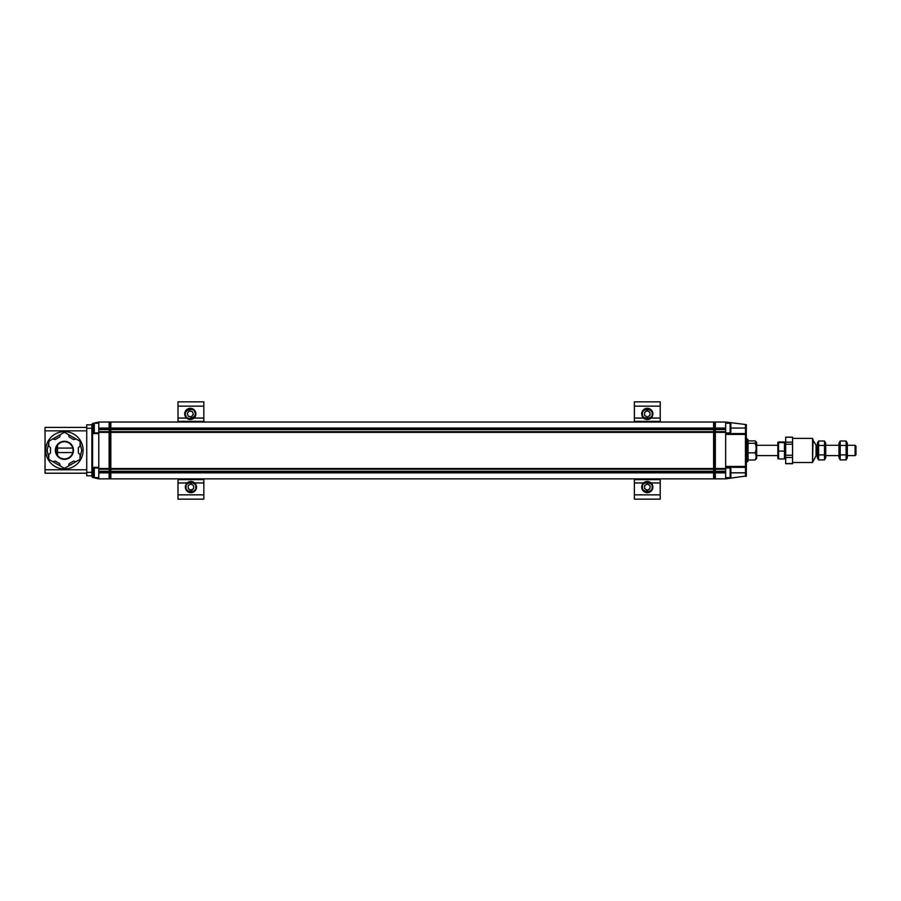 <?xml version="1.0" encoding="UTF-8"?>
<svg xmlns="http://www.w3.org/2000/svg" width="901" height="901" viewBox="0 0 901 901"><rect width="100%" height="100%" fill="white"/><g stroke="black" fill="none" stroke-linecap="round" stroke-linejoin="round"><path stroke-width="1.35" d="M57.292 455.14L57.292 445.477M64.421 458.924A8.616 8.616 0 0 0 71.877 446.006A8.616 8.616 0 0 0 56.966 446.006A8.616 8.616 0 0 0 64.421 458.924M48.789 457.731L47.111 450.309L48.902 442.65M715.326 432.367L725.665 432.367L725.665 468.531L715.326 468.531L715.326 428.921L725.665 428.921L725.665 422.028L98.783 422.028L92.566 423.47L91.891 424.821L86.733 424.821L91.891 424.821L91.891 428.268L86.733 428.268L86.733 424.821M92.566 477.429L91.891 476.584L92.566 477.429L98.783 478.859L725.665 478.859L746.219 475.953M110.834 422.028L110.834 432.367L713.615 432.367L713.615 468.531L110.834 468.531L110.834 472.834L109.55 472.834L109.111 478.431M109.55 422.028L109.55 428.054L713.615 428.054L713.615 422.028M83.106 450.309A18.684 18.684 0 0 1 64.421 468.993A18.684 18.684 0 0 1 45.737 450.309A18.684 18.684 0 0 1 64.421 431.624A18.684 18.684 0 0 1 83.106 450.309M730.148 468.013L730.148 477.654L730.835 476.967L730.835 468.7L730.148 468.013L725.665 468.013M730.148 423.233L730.148 432.885L730.835 432.187L730.835 423.92L730.148 423.233L725.665 423.233M110.406 422.028L110.406 478.859M746.219 424.945L745.577 424.517L746.332 428.054L745.577 424.517L725.665 422.028M746.332 472.834L745.476 472.834L745.476 467.326L725.665 467.326L745.476 467.326A0.856 0.856 0 0 0 746.332 466.459L746.332 475.931M714.043 478.859L713.615 422.468M86.733 469.77L45.05 469.77L45.05 473.216L86.733 473.216M45.05 469.77L45.05 430.847L86.733 430.847M45.05 427.401L86.733 427.401L45.05 427.401L45.05 430.847M91.891 476.584L91.891 475.796L86.733 475.796L86.733 472.349L91.891 472.349L91.891 475.796M94.301 477.654L94.301 468.013L93.614 468.7L93.614 476.967L94.301 477.654L98.783 477.654M94.301 432.885L94.301 423.233L93.614 423.92L93.614 432.187L94.301 432.885L98.783 432.885M92.566 423.47L91.891 424.303M730.148 477.654L725.665 477.654M730.148 432.885L725.665 432.885M715.326 428.921L715.326 422.028M745.577 424.517L746.332 424.619M746.332 424.957L746.332 431.962M746.332 476.28L745.577 476.37M725.665 468.531L725.665 478.859M715.326 478.859L715.326 468.531M86.733 428.268L86.733 472.349M91.891 472.349L91.891 428.268M98.783 468.531L109.111 468.531L109.111 471.978L98.783 471.978L98.783 428.054L109.111 428.054L109.111 422.028M109.111 471.978L109.55 428.054L109.111 432.367L98.783 432.367M725.665 471.978L715.326 471.978M725.665 428.921L725.665 432.367M725.665 433.572L745.476 433.572L725.665 433.572M745.476 424.506L745.476 428.054L746.332 428.054C746.332 435.724 746.332 435.724 746.332 428.054L746.332 434.428A0.856 0.856 0 0 0 745.476 433.572L745.476 433.64M746.332 434.147L746.332 466.752M109.111 478.859L109.111 472.834L98.783 472.834L98.783 471.978M94.301 468.013L98.783 468.013M98.783 478.859L98.783 472.834M92.612 467.315A0.856 0.856 0 0 0 92.758 467.326L91.891 466.459L91.891 434.428L92.758 433.572A0.856 0.856 0 0 0 92.612 433.584M94.301 423.233L98.783 423.233M98.783 428.054L98.783 422.028M98.783 428.921L109.111 428.921M110.834 428.921L713.615 428.921L713.615 428.054L714.898 428.054L714.898 422.028M725.665 471.291L715.326 471.291M715.326 429.608L725.665 429.608M745.33 467.326L745.465 466.459L746.332 466.459L746.332 434.428L745.465 434.428L745.33 433.572M714.898 478.859L714.898 472.834L110.834 472.834L110.834 478.859M98.783 429.608L109.111 429.608M109.111 471.291L98.783 471.291M725.665 469.218L715.326 469.218M715.326 431.68L725.665 431.68M92.758 477.474L92.758 467.326L98.783 467.326M98.783 433.572L92.758 433.572L92.758 428.054L91.891 428.054M98.783 431.68L109.111 431.68M109.111 469.218L98.783 469.218M713.615 428.921L713.615 432.367M713.615 478.859L713.615 471.978L110.834 471.978M713.615 468.531L713.615 471.978M109.111 468.531L109.111 432.367M725.665 428.054L714.898 428.054L714.898 472.834L725.665 472.834M110.834 429.608L713.615 429.608M713.615 471.291L110.834 471.291M110.834 431.68L713.615 431.68M713.615 469.218L110.834 469.218M110.834 468.531L110.834 432.367M813.062 439.44L812.556 461.47M817.376 455.782L816.058 455.782L816.058 445.128M777.845 458.643L777.845 442.245M778.554 458.282L778.554 441.963L784.456 441.963L784.456 458.282M785.683 457.764L785.176 458.643M784.456 441.963L784.456 442.616L778.554 442.616L778.554 441.963M778.554 451.108L784.456 451.108M784.456 458.936L778.554 458.936M818.604 441.006L817.376 443.123L817.376 457.764L818.604 459.893L818.604 441.006L824.494 441.006L825.721 443.123L825.721 457.764L824.494 459.893L818.604 459.893M824.494 441.006L824.494 459.893M824.494 445.454L818.604 445.454M824.494 454.892L818.604 454.892M634.383 401.846L660.219 401.846L634.383 401.846L634.383 422.028L634.383 421.375L660.219 421.375L660.219 422.028L660.219 418.053L651.063 418.053M660.219 401.846L660.219 418.053M660.219 499.154L660.219 478.859L660.219 479.625L634.383 479.625L634.383 478.859L634.383 499.154L660.219 499.154L634.383 499.154M185.043 415.845A5.597 5.597 0 0 1 188.343 408.66A5.597 5.597 0 0 1 195.54 411.96A5.597 5.597 0 0 1 192.24 419.156A5.597 5.597 0 0 1 185.043 415.845A5.597 5.597 0 0 1 188.343 408.66A5.597 5.597 0 0 1 195.54 411.96A5.597 5.597 0 0 1 192.24 419.156A5.597 5.597 0 0 1 185.043 415.845M189.21 410.98L192.285 411.498L193.366 414.426L191.372 416.825L188.298 416.307L187.217 413.379L189.233 411.036L187.217 413.379M193.366 414.426L192.285 411.498M192.24 411.554L189.233 411.036M187.273 413.39L188.298 416.307M188.343 416.251L191.372 416.825M191.35 416.769L193.298 414.415M185.324 487.092A5.597 5.597 0 0 1 190.922 481.494A5.597 5.597 0 0 1 196.519 487.092A5.597 5.597 0 0 1 190.922 492.689A5.597 5.597 0 0 1 185.324 487.092A5.597 5.597 0 0 1 190.922 481.494A5.597 5.597 0 0 1 196.519 487.092A5.597 5.597 0 0 1 190.922 492.689A5.597 5.597 0 0 1 185.324 487.092M190.922 483.972L193.625 485.538L193.625 488.657L190.922 490.223L188.219 488.657L188.219 485.538L190.922 483.972L188.219 485.538M193.625 488.657L193.625 485.538M193.569 485.571L190.922 484.04M188.275 485.571L188.219 488.657M188.275 488.624L190.922 490.223M190.922 490.155L193.569 488.624M747.188 461.988L747.188 438.911L748.055 439.767L748.055 461.121L746.332 461.988M748.055 452.843L755.038 452.843C756.525 449.667 756.525 446.491 755.038 443.292L748.055 443.292M755.038 443.292L755.95 441.58L755.038 440.893L748.055 440.893M755.95 441.58L756.66 442.414L756.66 458.474L755.038 460.006L748.055 460.006M755.038 460.006C756.525 457.618 756.525 455.23 755.038 452.843M777.326 455.613L756.66 455.613M641.703 413.908A5.597 5.597 0 0 1 647.301 408.311A5.597 5.597 0 0 1 652.898 413.908A5.597 5.597 0 0 1 647.301 419.506A5.597 5.597 0 0 1 641.703 413.908A5.597 5.597 0 0 1 647.301 408.311A5.597 5.597 0 0 1 652.898 413.908A5.597 5.597 0 0 1 647.301 419.506A5.597 5.597 0 0 1 641.703 413.908M647.301 410.777L650.004 412.343L650.004 415.462L647.301 417.028L644.598 415.462L644.598 412.343L647.301 410.777L644.598 412.343M650.004 415.462L650.004 412.343M649.948 412.376L647.301 410.845M644.654 412.376L644.598 415.462M644.654 415.429L647.301 417.028M647.301 416.96L649.948 415.429M792.576 462.506L812.556 462.506L812.556 438.393L792.576 438.393M792.576 463.7L792.576 437.188L785.683 437.188L792.576 437.199M855.094 455.613L855.094 445.285L855.95 446.141L855.95 454.757L855.094 455.613L847.334 455.613M838.989 455.613L825.721 455.613M792.576 455.264L785.683 455.264L785.683 444.227L792.576 444.227M792.576 442.154L785.683 442.154L785.683 437.199M792.576 463.553L785.683 463.553L785.683 457.483L792.576 457.483M785.683 442.154L785.683 444.227M785.683 457.483L785.683 455.264M178.004 401.846L203.84 401.846L178.004 401.846L178.004 422.028L178.004 421.375L203.84 421.375L203.84 422.028L203.84 418.053L194.053 418.053M203.84 401.846L203.84 418.053M203.84 499.154L203.84 478.859L203.84 479.625L178.004 479.625L178.004 478.859L178.004 499.154L203.84 499.154L178.004 499.154M840.216 441.006L838.989 443.123L838.989 457.764L840.216 459.893L840.216 441.006L846.107 441.006L847.334 443.123L847.334 457.764L846.107 459.893L840.216 459.893M846.107 441.006L846.107 459.893M846.107 445.454L840.216 445.454M846.107 454.892L840.216 454.892M641.726 486.709A5.597 5.597 0 0 1 647.695 481.517A5.597 5.597 0 0 1 652.887 487.486A5.597 5.597 0 0 1 646.918 492.678A5.597 5.597 0 0 1 641.726 486.709A5.597 5.597 0 0 1 647.695 481.517A5.597 5.597 0 0 1 652.887 487.486A5.597 5.597 0 0 1 646.918 492.678A5.597 5.597 0 0 1 641.726 486.709M647.526 483.983L650.105 485.729L649.891 488.838L647.087 490.212L644.497 488.466L644.711 485.357L647.526 483.983L644.711 485.357M649.891 488.838L650.105 485.729M650.049 485.752L647.515 484.051M644.767 485.391L644.497 488.466M644.564 488.443L647.087 490.212M647.098 490.144L649.835 488.804M64.421 459.352A9.044 9.044 0 0 1 56.594 445.792A9.044 9.044 0 0 1 72.26 445.792A9.044 9.044 0 0 1 64.421 459.352M59.703 463.655L60.333 466.008L64.421 468.362L68.51 466.008L69.14 463.655L73.623 461.064L75.977 461.695L80.065 459.341L80.065 454.611L78.342 452.888L78.342 447.729L80.065 446.006L80.065 441.276L75.977 438.922L73.623 439.553L69.14 436.962L68.51 434.62L64.421 432.255L60.333 434.62L59.703 436.962L55.231 439.553L52.877 438.922L48.789 441.276L48.789 446.006L50.512 447.729L50.512 452.888L48.789 454.611L48.789 459.341L52.877 461.695L55.231 461.064L59.703 463.655M78.669 460.141L65.818 467.563M63.036 467.563L50.186 460.141M80.065 442.887L81.732 450.309L79.941 457.978M50.186 440.476L63.036 433.054M65.818 433.054L78.669 440.476M730.835 472.834L745.476 472.834L745.476 476.392M730.835 428.054L745.476 428.054L745.476 433.572M91.891 472.834L93.614 472.834M93.614 428.054L92.758 428.054L92.758 423.425M725.665 434.428L745.465 434.428L745.465 466.459L725.665 466.459M92.566 433.595L92.566 467.304M643.551 418.053L634.383 418.053M634.383 406.148L660.219 406.148M660.219 494.852L634.383 494.852M643.551 482.947L634.383 482.947M660.219 482.947L651.063 482.947M185.854 415.552C182.317 410.867 194.357 406.396 194.729 412.253C198.265 416.949 186.225 421.409 185.854 415.552M186.18 487.092C184.502 481.472 197.342 481.472 195.652 487.092C197.342 492.723 184.502 492.723 186.18 487.092M642.571 413.908C640.881 408.277 653.721 408.277 652.042 413.908C653.721 419.528 640.881 419.528 642.571 413.908M186.53 418.053L178.004 418.053M178.004 406.148L203.84 406.148M203.84 494.852L178.004 494.852M187.16 482.947L178.004 482.947M203.84 482.947L194.684 482.947M642.582 486.765C641.287 481.044 654.103 481.934 652.031 487.43C653.315 493.151 640.51 492.261 642.582 486.765M72.744 448.067L57.54 448.067M72.744 452.55L57.54 452.55M57.54 454.701L57.54 445.916M92.758 467.326L91.891 466.459M817.376 445.117L816.058 445.117L812.556 439.429M816.058 455.782L813.062 461.47M785.683 443.123L785.176 442.245M747.188 438.911L746.332 438.911M777.326 445.285L756.66 445.285M855.094 445.285L847.334 445.285M838.989 445.285L825.721 445.285M792.576 463.711L785.683 463.711"/></g></svg>
